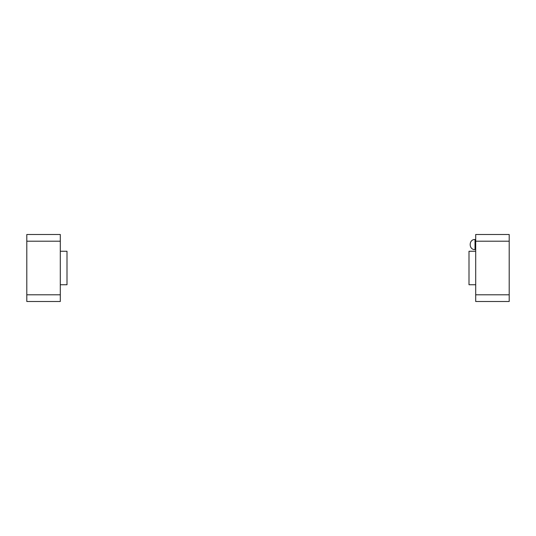 <?xml version="1.0" encoding="UTF-8"?>
<svg xmlns="http://www.w3.org/2000/svg" width="536" height="536" viewBox="0 0 536 536"><rect width="100%" height="100%" fill="white"/><g stroke="black" fill="none" stroke-linecap="round" stroke-linejoin="round"><path stroke-width="0.8" d="M475.7 251.25L469 251.25L469 284.75L475.7 284.75M509.2 234.5L509.2 301.5L475.7 301.5L475.7 234.5L509.2 234.5M60.3 284.75L67 284.75L67 251.25L60.3 251.25M26.8 301.5L26.8 234.5L60.3 234.5L60.3 301.5L26.8 301.5M475.03 249.575C468.571 249.957 468.571 239.143 475.03 239.525L475.03 249.575L475.7 249.575M509.2 294.8L475.7 294.8M509.2 241.2L475.7 241.2M26.8 241.2L60.3 241.2M26.8 294.8L60.3 294.8M475.03 239.525L475.7 239.525"/></g></svg>
